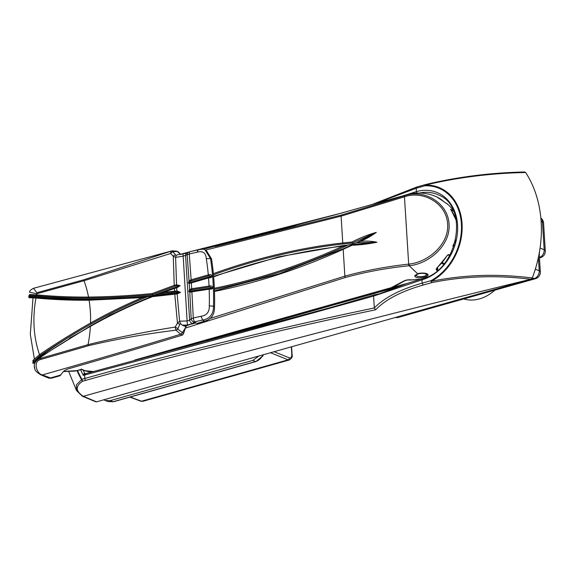 <?xml version="1.0" encoding="UTF-8"?>
<svg xmlns="http://www.w3.org/2000/svg" width="574" height="574" viewBox="0 0 574 574"><rect width="100%" height="100%" fill="white"/><g stroke="black" fill="none" stroke-linecap="round" stroke-linejoin="round"><path stroke-width="0.86" d="M463.806 298.989A41.436 32.675 -67.4 0 0 479.505 298.889A41.436 32.675 -67.4 0 0 494.788 290.179M395.658 317.429A6.68 5.245 -69.6 0 0 397.186 317.243L475.581 295.115A6.68 3.487 74.2 0 0 476.929 295.215L535.47 278.691A6.68 6.68 0 0 0 540.328 271.846A6.68 2.174 -3.6 0 0 539.208 270.741L538.376 257.482M533.346 275.147L535.427 268.84M475.581 295.115L534.121 278.591A6.68 5.367 -67.9 0 0 539.208 270.741L535.327 269.17M455.727 300.719A6.68 3.487 74.2 0 0 457.083 300.819L476.929 295.215M539.424 257.468A6.68 5.367 -67.9 0 0 544.181 249.719L542.437 221.951A6.68 5.288 -65.2 0 0 540.873 218.22M539.51 251.577L539.266 254.949M419.623 273.568A5.008 1.629 176.4 0 0 417.42 276.223A5.008 1.629 176.4 0 0 423.131 276.431A5.008 1.629 176.4 0 0 425.449 275.721A5.008 1.629 176.4 0 0 425.341 273.784A5.008 1.629 176.4 0 0 419.623 273.568M417.42 276.223L416.05 275.721A6.68 2.174 -3.6 0 1 415.024 275.161M427.781 274.264A6.68 2.174 -3.6 0 1 426.755 275.046L425.449 275.721M34.325 358.671L30.314 334.377L33.005 297.755M34.433 367.812L34.246 365.236C34.942 361.584 37.145 359.252 40.862 358.262A9368.979 7387.014 -67.4 0 0 88.044 344.651C116.149 337.706 145.208 331.844 175.221 327.058L177.459 323.133L174.783 294.161L152.397 296.672C130.944 305.232 110.265 315.148 90.376 326.405A766.735 604.537 -67.4 0 0 40.503 357.344L41.041 359.374C31.986 361.225 37.188 374.334 42.361 374.93L51.287 378.23L59.926 375.776L63.147 371.895C64.231 370.539 66.441 369.383 69.777 368.429A9380.545 7396.134 112.6 0 0 182.611 335.015L180.71 334.226L175.895 330.165C145.509 333.932 116.292 339.134 88.231 345.763A9370.105 7387.904 112.6 0 1 41.041 359.374M88.231 345.763A3.344 1.736 -106.3 0 1 88.044 344.651A111.916 88.238 -67.4 0 0 90.376 326.405L90.434 325.896L40.51 356.87L33.981 363.084L32.919 363.371L32.976 360.357L39.506 354.632A770.007 607.113 112.6 0 1 90.527 323.033C107.238 313.612 124.508 305.131 142.338 297.597L89.085 300.216A770.007 607.113 112.6 0 1 35.947 298.021C32.331 318.247 33.514 337.117 39.506 354.632L40.216 355.478L33.945 360.96C69.131 334.929 106.986 313.476 147.511 296.622L147.482 296.607C128.059 304.593 109.29 313.698 91.18 323.915A769.203 606.481 -67.4 0 0 40.216 355.478M89.422 299.628A769.203 606.481 -67.4 0 1 36.564 297.432L35.947 298.021L29.03 297.691L28.7 296.256L29.661 294.498L36.571 294.842A766.735 604.537 -67.4 0 0 88.525 297.045C109.117 296.858 130.341 295.696 152.203 293.551L174.231 285.357L173.255 256.212L170.593 253.493L84.026 280.729A9368.979 7387.014 -67.4 0 0 36.808 293.759L36.865 295.811L30.221 295.474C68.701 299.19 109.519 298.875 152.67 294.527L175.4 286.089L152.648 294.519L153.143 295.531L147.862 296.622M36.851 292.74L36.808 293.759L29.561 292.209C29.475 290.982 30.795 289.676 33.522 288.284L36.851 292.74A9370.105 7387.904 112.6 0 1 84.077 279.703L172.207 250.795L33.522 288.284M190.31 251.656A3.344 1.399 77.1 0 0 190.059 251.663L197.865 249.912C199.056 249.554 203.87 248.894 204.825 249.554L210.514 258.558L206.317 258.709C205.829 252.747 202.744 250.594 197.061 252.23L189.262 253.981L191.142 279.818L208.828 274.716C210.507 274.243 211.634 274.745 212.193 276.23C211.828 277.342 210.758 277.873 208.986 277.809L191.343 282.917L191.709 288.736L209.496 285.988C211.246 285.608 212.387 286.175 212.911 287.703C212.516 288.822 211.454 289.289 209.732 289.088L191.903 291.843L193.294 318.01L201.094 316.26C206.784 315.42 209.51 311.947 209.28 305.827A249.367 196.617 -67.4 0 0 209.18 289.167L209.41 288.586L211.11 288.406L212.007 287.696L209.761 286.986L191.716 289.777L209.761 286.986L209.496 285.988M174.941 292.03L158.266 293.953L174.941 292.03A0.804 0.373 82.9 0 1 174.575 291.054L174.41 288.471L163.597 292.353L176.935 290.91L180.552 292.374L177.136 293.938L179.619 321.196L187.117 320.966L189.621 320.141L191.185 318.807L189.786 292.31L188.903 291.327L189.614 289.504L189.248 283.743L188.38 282.975L189.068 280.944L187.16 254.784L183.034 256.162L175.608 257.403L176.562 284.819L180.136 285.687L176.742 287.847L174.41 288.471L174.532 287.918L174.97 287.775L174.876 288.32M206.016 249.97L211.512 258.845L210.514 258.558A252.223 198.869 112.6 0 1 213.054 282.092A252.223 198.869 112.6 0 1 213.514 306.215C213.542 314.122 209.905 318.742 202.593 320.084L194.722 321.763L192.606 323.521L187.59 325.056L182.188 325.128L186.048 326.742L182.295 332.949L180.71 334.226A9380.545 7396.134 112.6 0 1 42.361 374.93L40.876 374.858C37.016 372.54 34.971 370.495 34.756 368.73L34.246 365.236M192.276 291.283L191.903 291.843L189.786 292.31A0.804 0.71 90 0 1 190.338 291.614L190.561 291.585M194.034 322.093A3.344 2.626 -131.6 0 1 191.185 318.807L193.294 318.01A3.344 1.406 -102.6 0 0 194.722 321.763M175.558 294.067L175.78 293.493L177.179 293.393L177.136 293.938L174.783 294.161A0.804 0.373 -97.2 0 1 175.07 293.572A0.804 0.373 -97.2 0 1 175.185 293.594L180.279 292.424L175.357 291.987L175.048 290.996M182.188 325.128L180.329 323.349L179.791 324.382L177.459 323.133L179.619 321.196M40.711 357.875L39.613 358.657M35.925 361.29L34.662 362.201M191.616 282.386L189.248 283.743A0.804 0.703 75.3 0 1 189.707 283.061L191.085 282.494A0.804 0.38 70.2 0 0 190.912 283.054M191.278 288.815A0.804 0.423 79.6 0 0 191.716 289.777L190.152 290.193A0.804 0.596 -137.6 0 1 189.614 289.504L191.709 288.736L192.082 289.712M209.28 305.827L213.514 306.215L214.525 306.781C214.633 314.617 211.318 319.402 204.566 321.131L202.593 320.084L201.094 316.26M214.525 306.781A252.223 198.869 -67.4 0 0 211.512 258.845M186.048 326.742L184.333 325.838L184.792 325.379L187.748 325.193L192.756 323.657L194.148 322.509L195.289 322.48L197.104 323.427A9374.532 7391.391 -67.4 0 0 204.566 321.131M186.148 326.785L186.055 325.307M184.311 325.515L184.792 325.379M180.781 254.54L177.165 251.469L172.853 251.692L176.067 255.595L177.294 254.813L183.034 253.902L187.117 320.966A3.344 0.38 -93.8 0 0 187.59 325.056M179.791 324.382L177.725 329.096L183.572 333.48L182.611 335.015M176.699 251.182L178.442 252L180.523 254.26M185.402 327.976L183.572 333.48M190.532 280.026A0.804 0.409 69 0 0 191.099 280.951L189.707 281.604A0.804 0.545 -144.4 0 1 189.068 280.944L191.142 279.818L191.616 280.772L191.099 280.951L209.13 275.707L191.616 280.772M189.262 253.981L187.16 254.784A3.344 2.856 65.6 0 1 188.724 252.094L190.059 251.663A3.344 1.399 77.1 0 0 189.262 253.981M174.726 286.304L174.231 285.357L174.998 285.127L176.562 284.819L176.692 285.744L175.4 286.089L174.998 285.127M175.608 257.403L173.255 256.212A2.834 1.514 -42 0 1 175.414 254.856M177.725 329.096A2.834 1.413 -37.6 0 1 175.895 330.165L175.221 327.058L177.718 328.55M172.903 252A2.834 1.543 -45.9 0 0 170.593 253.493L170.937 251.34A2.834 2.368 58.2 0 1 172.853 251.692M176.067 255.595L175.666 257.353M183.034 253.902L186.945 252.962A3.344 2.827 62.4 0 0 185.553 255.573L189.621 320.141A3.344 2.676 -129.2 0 0 192.606 323.521M179.691 321.246L180.329 323.349M178.442 252L176.713 251.19L172.207 250.795M152.203 293.551L152.655 294.519C130.757 296.672 109.498 297.834 88.877 298.014A767.538 605.168 112.6 0 1 36.865 295.811M29.661 294.498A0.804 0.739 -97.7 0 0 30.221 295.474L29.001 296.27L29.927 297.095L36.535 297.425M36.564 297.432L89.537 299.606A0.804 0.466 89.4 0 1 89.652 299.628L146.427 296.701M152.397 296.672L152.749 296.105L152.397 296.672L152.749 296.105L175.185 293.594M28.7 296.256L29.001 296.27C68.005 300.209 109.383 299.965 153.143 295.531L110.143 315.033L69.368 338.294M32.976 360.357A0.804 0.596 31 0 0 33.945 360.96L33.199 362.969A0.804 0.423 -21.4 0 0 32.919 363.371M176.928 291.872L176.634 287.33L174.97 287.775L179.856 285.737L153.143 295.531L180.552 292.374M180.136 285.687L176.692 285.744M153.143 295.531L157.936 294.175M176.634 287.33L177.287 287.136M190.152 290.193L189.241 291.205L191.752 291.37A0.804 0.452 78.6 0 0 191.594 291.355L191.594 291.355A0.804 0.452 78.6 0 0 191.278 291.958M188.903 291.327L212.911 287.703M189.707 281.604L188.71 282.846L189.707 283.061M188.38 282.975L211.289 276.252L209.13 275.707L208.828 274.716M208.986 277.809L209.065 277.264L212.193 276.23M191.257 282.508A0.804 0.38 70.2 0 0 191.085 282.494L208.685 277.357L208.541 277.909A249.367 196.617 -67.4 0 1 208.828 281.978A249.367 196.617 -67.4 0 1 209.051 286.053L209.424 287.036M210.479 277.005L208.814 277.378M209.732 289.088L209.941 288.557M163.597 292.353L158.596 293.745L174.683 287.94M152.634 296.084L175.866 293.522M33.981 363.084A0.804 0.596 -149 0 1 33.995 362.61L33.751 363.012M35.918 298.014A0.804 0.481 95.4 0 1 36.449 297.404L36.478 297.411A0.804 0.481 95.4 0 0 36.449 297.404L29.654 297.074A0.804 0.739 82.3 0 0 29.03 297.691M142.338 297.597L147.145 296.607L89.537 299.606A0.804 0.466 89.4 0 0 89.085 300.216A111.916 88.238 -67.4 0 1 90.34 311.474A111.916 88.238 -67.4 0 1 90.527 323.033L91.18 323.915M453.876 246.311A37.999 12.635 176.7 0 0 452.872 245.737A35.136 32.661 26.1 0 0 455.663 239.946M454.285 245.069L453.869 244.782L452.872 245.737L455.218 241.841M425.205 276.869A6.716 2.188 176.4 0 0 428.096 274.86A6.716 2.188 176.4 0 0 426.905 273.726A6.716 2.188 176.4 0 0 417.578 273.698L414.715 276.051L415.913 277.342C418.532 278.046 421.617 277.895 425.183 276.876A6.716 2.188 176.4 0 0 425.205 276.869L426.891 277.034M456.416 221.392A35.136 32.661 26.1 0 0 450.583 209.359A37.999 12.111 -3.9 0 1 453.647 211.376M215.2 246.526L341.394 215.056L404.857 195.612C424.129 188.911 448.029 202.701 449.047 224.082C450.777 245.234 428.843 263.911 409.269 265.726L409.032 265.748C386.79 268.036 365.552 271.954 345.326 277.493L185.366 328.091M449.657 255.695A32.001 9.98 175.8 0 0 448.093 254.892A0.667 0.552 -65.8 0 0 448.509 254.562A32.51 10.138 -4.2 0 1 449.901 255.258M437.151 270.749A16.294 5.302 176.4 0 0 436.498 270.038C435.953 269.314 436.419 268.259 437.905 266.881A42.584 33.572 -67.4 0 0 446.909 255.789L446.959 255.71M448.509 254.562L446.909 255.789M453.195 210.335A42.598 42.598 0 0 0 448.28 204.753L448.28 204.753A32.51 11.028 177 0 0 445.252 202.694A0.667 0.545 -63 0 0 445.137 202.615L445.137 202.615A0.667 0.545 -63 0 0 445.058 202.586M443.487 201.359A0.667 0.395 -48.1 0 1 443.544 201.402L436.778 196.932A42.584 33.572 -67.4 0 1 443.487 201.359L445.252 202.694M210.299 318.412L344.859 276.13C365.157 270.562 386.431 266.558 408.681 264.119L408.925 264.09C427.795 262.325 449.241 244.51 447.62 224.011C446.579 203.282 423.26 190.281 404.684 196.731L341.085 216.14L206.001 249.963M186.091 325.86L188.494 325.121M192.369 323.93L195.906 322.846M213.37 273.669A741.909 584.963 112.6 0 1 342.771 242.946L351.998 242.02C359.912 237.923 368.006 234.709 376.286 232.391C371.206 236.101 365.868 239.114 360.264 241.439C365.968 240.807 371.514 241.073 376.903 242.235C368.587 243.957 360.357 244.947 352.199 245.206L343.173 249.324L344.859 276.13A1.672 0.854 -107.7 0 0 345.326 277.493M63.542 371.428L76.729 370.668A1.672 0.868 74.2 0 0 77.117 370.718L75.05 370.969M76.729 370.668L81.73 369.254L85.067 370.718L93.246 371.522M134.653 360.07L391.224 287.66L403.831 281.023C405.918 279.94 408.537 279.574 411.687 279.911L420.405 279.194M437.905 266.881L436.635 268.941L436.843 269.385L436.785 268.431M214.375 288.263A738.566 582.33 -67.4 0 0 342.972 246.138L342.972 246.131A738.566 582.33 -67.4 0 0 213.65 276.804M360.264 241.439L352.96 243.979L352.572 244.596L376.845 242.25L356.454 242.816M342.987 246.131L352.96 243.979L352.472 243.003L343.195 243.95A741.07 584.303 -67.4 0 0 213.478 274.81M357.53 242.257L376.221 232.405L352.472 243.003L351.998 242.02M356.719 242.644L365.408 238.425M343.496 245.521A0.832 0.474 83.6 0 0 343.352 245.5L348.418 245.026M348.095 245.026L343.596 247.085A739.405 582.983 112.6 0 1 214.418 289.346M451.638 210.845L450.583 209.359L451.709 210.845M420.326 279.215L411.307 279.969A1.672 1.105 -83.4 0 0 411.687 279.911M81.73 369.254L81.321 369.039L81.73 369.254M352.199 245.206L352.572 244.596M448.28 204.753L443.544 201.402A0.667 0.395 -48.1 0 1 443.587 201.452M447.742 254.992L438.07 266.731M422.773 278.627A1.672 0.868 74.2 0 0 422.45 278.605C457.514 271.165 469.747 207.135 438.895 195.146L438.895 195.146A45.073 35.538 -67.4 0 0 419.666 193.007M332.676 306.99L374.327 294.814L379.199 293.859M379.12 293.881L407.145 283.427L422.45 278.605A1.672 0.868 74.2 0 0 421.955 279.818L373.588 296.098C273.863 323.923 177.538 350.233 84.615 375.023L84.83 378.46C177.588 352.493 274.085 328.988 374.327 307.951L374.327 307.915C384.558 297.554 400.509 289.303 422.17 283.169L430.945 280.686A51.409 40.539 -67.4 0 0 461.388 223.803A51.409 40.539 -67.4 0 0 424.975 185.782L416.193 188.258L374.994 203.727M374.327 294.814L373.588 296.098M373.588 296.241L374.327 307.915M295.919 225.395L203.246 249.303M403.594 195.655L416.408 191.601A46.738 36.851 112.6 0 1 457.557 224.879A46.738 36.851 112.6 0 1 421.955 279.818L422.17 283.169L423.11 285.084C401.535 291.19 385.706 299.427 375.626 309.788C275.226 330.825 178.586 354.345 85.713 380.34L82.792 381.165C75.309 385.943 75.409 390.959 83.094 396.204L96.554 401.843L530.771 279.251C377.678 316.461 228.524 355.485 83.287 396.318M530.771 279.251C496.654 275.011 463.699 276.13 431.885 282.602A1.672 0.739 -102.6 0 1 431.196 281.346C463.756 274.681 497.45 273.568 532.292 278.003A112.748 88.898 112.6 0 0 525.655 172.516L524.6 171.999C490.619 172.702 457.593 176.885 425.521 184.555A1.672 1.672 0 0 0 425.47 184.57A1.672 0.875 -105.7 0 1 425.499 184.563M532.292 278.003L531.072 279.208M96.554 401.843A1.672 1.32 112.6 0 1 95.815 401.814L82.57 396.304M525.655 172.516C491.136 173.176 457.629 177.388 425.14 185.129A1.672 0.725 -103.9 0 1 425.521 184.555M371.658 204.674L416.688 187.045L425.47 184.57A1.672 0.875 -105.7 0 0 424.975 185.782A1.672 0.969 87.9 0 1 425.14 185.129A52.119 41.091 112.6 0 1 462.056 223.673A52.119 41.091 112.6 0 1 431.196 281.346A1.672 0.739 61.9 0 1 430.945 280.686A1.672 0.868 -105.8 0 0 431.885 282.602L423.11 285.084M68.708 371.493L76.507 390.571L76.399 384.831L81.558 379.672A112.195 88.461 112.6 0 1 77.067 370.725M375.626 309.788L374.327 307.951M77.533 370.596A111.621 88.009 -67.4 0 0 81.91 379.285A1.672 0.868 -105.8 0 0 82.792 381.165A1.672 1.213 -120.4 0 1 81.558 379.672A1.672 0.875 150.1 0 1 81.91 379.285L84.83 378.46A1.672 0.868 -105.8 0 0 85.713 380.34M83.094 396.204A1.672 1.126 120.7 0 1 82.304 396.153L76.514 390.571M82.06 395.802L83.28 396.325L82.06 395.802M85.727 373.746L83.309 375.396L84.077 373.523L85.849 373.602M84.672 373.265L84.679 373.272A1.335 1.048 108.4 0 0 85.203 373.746L85.203 373.746A1.335 1.055 108.1 0 1 84.672 373.265A111.88 88.217 -67.4 0 1 83.252 370.23M262.182 356.382L255.925 361.548A1.672 0.868 74.2 0 1 255.588 361.527L252.804 360.4L110.186 400.645L113.114 401.735A1.672 0.868 74.2 0 0 113.451 401.757L108.199 401.606L113.114 401.735L255.588 361.527C258.221 360.737 260.417 359.023 262.182 356.382L263.043 354.861M291.585 346.804L292.08 354.61C292.726 356.554 291.836 358.334 289.425 359.948L288.098 359.841L270.555 352.737M130.248 397.021L141.534 401.212L142.912 401.298L140.831 401.19A1.672 1.313 -69.6 0 0 141.534 401.212L288.098 359.841A1.672 1.342 -67.9 0 0 289.368 357.882C290.996 358.262 291.807 357.078 291.8 354.337L291.327 346.875M108.264 398.543L254.39 357.301M103.829 399.791L105.264 400.516L110.186 400.645M252.804 360.4L258.831 356.045M396.813 317.106L397.186 317.243A6.68 3.487 74.2 0 0 398.535 317.343L457.083 300.819M535.47 278.691A6.68 3.487 74.2 0 1 534.121 278.591L532.342 277.873M540.062 248.047L544.181 249.719A6.68 2.174 -3.6 0 1 545.3 250.816L543.556 223.049A6.68 2.174 176.4 0 0 542.437 221.951L541.117 221.342M539.438 257.676A6.68 3.487 74.2 0 0 540.45 257.669A6.68 6.68 0 0 0 545.3 250.816M208.721 275.8L208.283 274.838A249.367 196.617 -67.4 0 0 206.317 258.709M88.877 298.014A0.804 0.466 -90.5 0 1 88.525 297.045A111.916 88.238 -67.4 0 0 84.026 280.729A3.344 1.751 74.8 0 1 84.077 279.703M40.876 374.858L48.46 378.015A3.344 2.633 112.6 0 0 49.945 378.087A9380.545 7396.134 -67.4 0 0 61.023 374.937M198.181 249.927L197.061 252.23M152.584 296.098C131.087 304.672 110.366 314.609 90.434 325.896L90.635 325.903M36.858 295.811A0.804 0.481 -84.6 0 1 36.564 294.842M39.484 354.646L40.187 355.5M404.684 196.731L404.857 195.612L407.325 194.6L333.681 215.236L216.678 246.153M417.578 273.698L409.513 266.027L408.925 264.09M341.394 215.056A1.672 0.89 -103.8 0 0 341.085 216.14L342.771 242.946A0.832 0.474 83.5 0 0 343.195 243.95M343.503 248.772A0.832 0.395 65.6 0 0 343.302 248.764A0.832 0.395 65.6 0 0 343.173 249.324A741.909 584.963 112.6 0 1 214.482 291.441M404.62 195.684A1.672 0.61 -107.1 0 0 404.448 196.803L408.681 264.119A1.672 0.703 -96.9 0 0 409.032 265.748M213.607 276.295L278.361 256.887L343.352 245.5A0.832 0.474 83.6 0 0 342.972 246.131L342.972 246.138A0.832 0.395 65.5 0 0 343.596 247.085M436.498 270.038A0.667 0.596 -50.2 0 0 436.843 269.385A16.703 5.439 -3.6 0 1 437.653 270.34M442.167 262.612L444.355 263.502M443.745 264.241L441.528 263.344M411.307 279.969L407.318 280.019L404.699 280.794A1.672 1.421 -126 0 1 403.831 281.023M85.067 370.718A1.672 1.32 112.6 0 1 84.328 370.682L88.819 371.722L93.16 371.55M398.004 286.792L206.396 340.863M84.077 373.523A1.335 0.789 59.1 0 0 84.93 373.911A1.672 0.868 -105.8 0 0 84.615 375.023L83.309 375.396A113.552 89.53 112.6 0 1 80.64 369.721M416.939 187.038L416.193 188.258L416.408 191.601A1.672 0.868 -105.8 0 0 416.882 193.043M155.64 354.388L407.504 283.305M274.164 351.719L289.368 357.882M395.486 317.479A6.68 6.68 0 0 0 398.535 317.343M539.173 253.493L540.328 271.846M539.452 257.948L540.45 257.669M543.556 223.049A6.68 6.68 0 0 0 540.859 218.098M48.46 378.015L51.287 378.23M186.945 252.962L188.724 252.094M40.761 357.997L40.022 358.52M35.688 361.613L34.275 362.632M211.096 288.413L190.539 291.585M40.51 356.87L40.496 356.877C38.358 358.721 38.544 357.308 33.995 362.61M436.778 196.932A42.598 42.598 0 0 0 407.325 194.6M437.811 270.203L437.632 267.305M361.132 243.864L360.113 243.95M455.412 217.955L455.613 217.338M451.186 210.077L456.273 220.481M63.42 371.565L75.144 371.069M81.565 369.462L77.117 370.718M404.699 280.794L394.525 286.541L391.224 287.66M81.508 369.455L84.328 370.682M214.468 290.889L279.265 273.748L343.302 248.764L352.407 244.603M361.089 243.871L352.472 244.581M343.23 212.645L191.931 251.233M188.717 252.094L180.76 254.225M333.243 306.825L85.289 373.76M289.425 359.948L142.912 401.298M108.199 401.606L105.264 400.516M113.451 401.757L255.925 361.548M262.519 356.44L263.459 354.739M140.831 401.19L129.875 397.122"/></g></svg>

